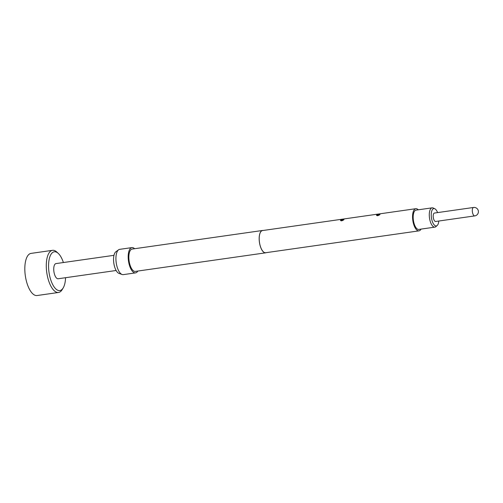 <?xml version="1.0" encoding="UTF-8"?>
<svg xmlns="http://www.w3.org/2000/svg" width="503" height="503" viewBox="0 0 503 503"><rect width="100%" height="100%" fill="white"/><g stroke="black" fill="none" stroke-linecap="round" stroke-linejoin="round"><path stroke-width="0.75" d="M63.391 262.535A19.579 8.13 81.9 0 0 58.279 253.405L56.852 252.078A21.283 8.84 81.9 0 0 52.526 250.324L31.06 253.386A21.283 8.84 81.9 0 0 26.98 283.195A21.283 8.84 81.9 0 0 37.071 295.531L58.537 292.469A21.283 8.84 81.9 0 0 62.202 289.571L63.202 287.898A19.579 8.13 81.9 0 0 65.553 277.706M52.526 250.324A21.283 8.84 81.9 0 0 48.445 280.133A21.283 8.84 81.9 0 0 58.537 292.469M58.279 253.405A19.579 8.13 81.9 0 0 49.627 257.53A19.579 8.13 81.9 0 0 50.545 279.215A19.579 8.13 81.9 0 0 63.202 287.898M116.136 270.495L58.147 278.763A7.664 3.181 -98.1 0 1 54.513 274.324A7.664 3.181 -98.1 0 1 55.984 263.591L113.974 255.323M437.189 225.495L435.894 226.639A9.746 4.049 -98.1 0 1 434.888 227.13A9.746 4.049 -98.1 0 1 429.826 219.805A9.746 4.049 -98.1 0 1 430.788 208.682A9.746 4.049 -98.1 0 1 432.134 207.833A9.746 4.049 -98.1 0 1 433.24 208.022L434.799 208.758A8.765 3.64 81.9 0 0 432.593 209.349A8.765 3.64 81.9 0 0 432.008 220.459A8.765 3.64 81.9 0 0 437.189 225.495A8.765 3.64 81.9 0 0 437.497 225.174A8.765 3.64 81.9 0 0 438.798 221.024M432.134 207.833L416.038 210.128A9.746 4.049 81.9 0 0 414.686 210.977A9.746 4.049 81.9 0 0 413.724 222.1A9.746 4.049 81.9 0 0 418.785 229.425L434.888 227.13M437.591 212.599A8.765 3.64 81.9 0 0 434.799 208.758M435.648 221.477A4.257 1.767 -98.1 0 1 433.63 219.006A4.257 1.767 -98.1 0 1 434.441 213.046L473.543 207.469A4.257 1.767 -98.1 0 0 472.732 213.429A4.257 1.767 -98.1 0 0 474.75 215.9L435.648 221.477M342.92 220.44L341.864 220.61A1.616 1.446 -150.9 0 1 340.481 220.264C341.216 220.974 342.367 220.767 343.945 219.635C343.279 219.145 342.122 219.352 340.481 220.264L340.6 220.591L343.882 219.773L341.631 220.855L340.738 220.666L343.882 219.773M378.954 215.303L377.898 215.473A1.616 1.446 -150.9 0 1 376.514 215.127C377.25 215.837 378.407 215.624 379.979 214.498C379.312 214.008 378.162 214.215 376.514 215.127L376.634 215.454L379.916 214.63L377.665 215.712L376.772 215.529L379.916 214.63M134.603 248.721A12.77 5.3 81.9 0 0 131.931 247.602L119.664 249.35A12.77 5.3 81.9 0 0 118.589 249.796L115.879 251.751A11.179 4.646 81.9 0 0 114.678 267.018A11.179 4.646 81.9 0 0 118.966 273.387L122.11 274.506A12.77 5.3 81.9 0 0 123.273 274.632L135.54 272.884A12.77 5.3 81.9 0 0 137.791 271.06M118.589 249.796A12.77 5.3 81.9 0 0 117.218 267.231A12.77 5.3 81.9 0 0 122.11 274.506M131.931 247.602A12.77 5.3 81.9 0 0 129.485 265.483A12.77 5.3 81.9 0 0 135.54 272.884M263.063 230.487A11.28 4.684 81.9 0 0 262.478 230.481L132.144 249.073A11.28 4.684 81.9 0 0 129.981 264.874A11.28 4.684 81.9 0 0 135.326 271.406L265.666 252.82A11.28 4.684 81.9 0 0 266.219 252.651M262.478 230.481A11.28 4.684 81.9 0 0 260.315 246.281A11.28 4.684 81.9 0 0 265.666 252.82M418.295 209.808A11.198 4.646 81.9 0 0 415.83 208.695L262.491 230.569A11.198 4.646 81.9 0 0 260.347 246.244A11.198 4.646 81.9 0 0 265.653 252.732L418.993 230.858A11.198 4.646 81.9 0 0 421.049 229.104M415.83 208.695A11.198 4.646 81.9 0 0 413.686 224.369A11.198 4.646 81.9 0 0 418.993 230.858M474.75 215.9A4.257 4.257 0 0 0 477.85 209.588A4.257 4.257 0 0 0 473.543 207.469"/></g></svg>
